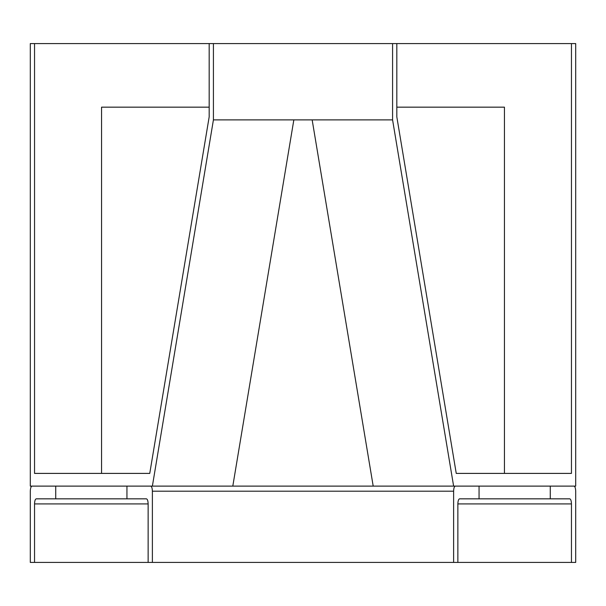 <?xml version="1.0" encoding="UTF-8"?>
<svg xmlns="http://www.w3.org/2000/svg" width="606" height="606" viewBox="0 0 606 606"><rect width="100%" height="100%" fill="white"/><g stroke="black" fill="none" stroke-linecap="round" stroke-linejoin="round"><path stroke-width="0.91" d="M149.758 473.4L34.542 473.4L34.542 43.587L209.176 43.587L209.176 116.882L149.758 473.4L101.558 473.4L101.558 107.164L209.176 107.164M396.824 107.164L504.442 107.164L504.442 473.4L456.242 473.4L396.824 116.882L396.824 43.587L213.418 43.587L213.418 119.882L152.379 486.118L373.198 486.118L312.158 119.882L392.582 119.882L392.582 43.587M373.198 486.118L453.621 486.118L392.582 119.882M209.176 43.587L213.418 43.587M152.379 486.118L30.3 486.118L30.3 43.587L34.542 43.587M453.621 486.118L575.7 486.118L575.7 43.587L571.458 43.587L571.458 473.4L456.242 473.4M396.824 43.587L571.458 43.587M213.418 119.882L293.842 119.882L232.802 486.118M293.842 119.882L312.158 119.882M457.863 562.413L453.621 562.413L453.621 491.201C453.727 488.141 454.295 486.444 455.318 486.118L479.058 486.118L479.058 498.836L459.553 498.836C458.53 499.155 457.969 500.851 457.863 503.919L457.863 562.413L571.458 562.413L571.458 503.919C571.352 500.851 570.791 499.155 569.769 498.836L550.271 498.836L550.271 486.118L574.003 486.118C575.026 486.444 575.594 488.141 575.7 491.201L575.7 562.413L571.458 562.413M152.379 562.413L152.379 491.201C152.273 488.141 151.705 486.444 150.682 486.118L126.942 486.118L126.942 498.836L146.447 498.836C147.47 499.155 148.031 500.851 148.137 503.919L148.137 562.413L453.621 562.413M55.729 498.836L55.729 486.118L31.997 486.118C30.974 486.444 30.406 488.141 30.3 491.201L30.3 562.413L34.542 562.413L34.542 503.919C34.648 500.851 35.209 499.155 36.231 498.836L126.942 498.836M479.058 498.836L550.271 498.836M34.542 562.413L148.137 562.413M152.379 491.201L453.621 491.201M34.542 503.919L148.137 503.919M457.863 503.919L571.458 503.919"/></g></svg>
